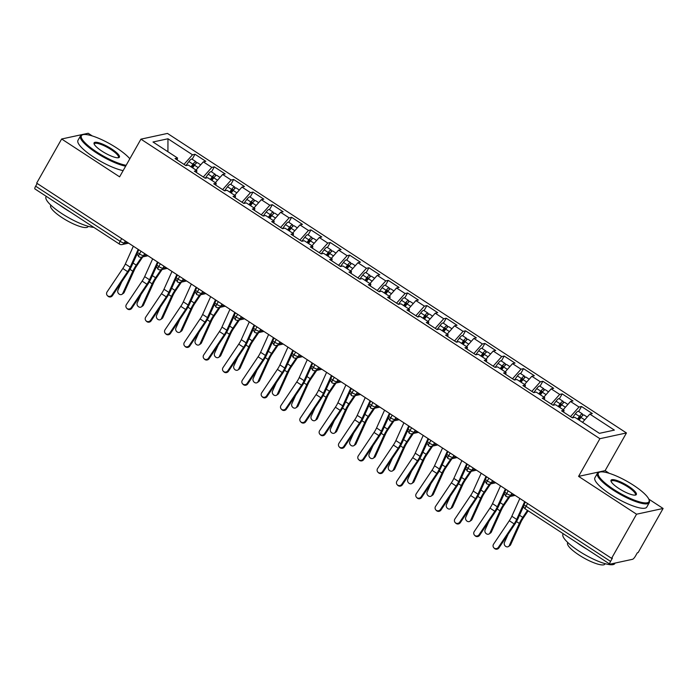 <?xml version="1.0" encoding="UTF-8"?>
<svg xmlns="http://www.w3.org/2000/svg" width="698" height="698" viewBox="0 0 698 698"><rect width="100%" height="100%" fill="white"/><g stroke="black" fill="none" stroke-linecap="round" stroke-linejoin="round"><path stroke-width="1.05" d="M663.1 508.476L638.129 552.607L637.326 552.781L635.503 556.001A3.577 0.899 123.1 0 1 632.589 559.29L610.061 564.15A3.577 0.899 123.1 0 1 609.816 564.124L525.315 508.982A3.577 0.899 123.1 0 1 526.065 506.242L610.567 561.393L612.39 558.164L611.579 558.339L636.55 514.208L663.1 508.476L648.817 499.149M92.284 135.944L88.184 133.266L61.633 138.998L36.671 183.129L611.579 558.339M626.446 432.952L167.476 133.423L140.926 139.155L599.896 438.693L626.446 432.952L605.122 470.635L578.581 476.376L636.55 514.208M609.232 473.314L605.122 470.635M364.941 280.317L366.878 277.699A4.764 1.195 -56.9 0 1 369.556 275.187A4.764 1.195 -56.9 0 1 369.879 275.23L365.822 272.578A4.764 1.195 123.1 0 0 365.499 272.543A4.764 1.195 123.1 0 0 362.82 275.047L359.81 279.121L362.288 278.589L370.795 284.138L368.3 284.679L379.119 291.738L381.614 291.206L390.121 296.755L387.626 297.287L398.445 304.354L400.94 303.813L409.447 309.362L406.951 309.903L417.77 316.962L420.266 316.43L428.773 321.979L426.277 322.511L437.096 329.578L439.592 329.037L448.099 334.586L445.603 335.127L456.422 342.186L458.918 341.654L467.416 347.203L464.929 347.735L475.748 354.802L478.243 354.261L486.742 359.81L484.246 360.351L495.074 367.41L497.569 366.878L506.067 372.427L503.572 372.959L514.4 380.026L516.895 379.485L525.393 385.034L522.898 385.575L533.726 392.634L536.212 392.101L544.719 397.651L542.224 398.183L553.043 405.25L555.538 404.709L564.045 410.258L561.55 410.799L572.369 417.858L574.864 417.325L599.408 433.336L614.371 430.108L589.827 414.089L592.323 413.556L581.504 406.489L579.008 407.03L570.502 401.481L572.997 400.94L562.178 393.881L559.683 394.414L551.176 388.865L553.671 388.332L542.852 381.265L540.357 381.806L531.859 376.257L534.345 375.716L523.526 368.657L521.031 369.19L512.533 363.641L515.028 363.108L504.2 356.041L501.705 356.582L493.207 351.033L495.702 350.492L484.874 343.433L482.379 343.966L473.881 338.417L476.376 337.876L465.549 330.817L463.062 331.358L454.555 325.809L457.05 325.268L446.231 318.209L443.736 318.742L435.229 313.193L437.725 312.652L426.906 305.593L424.41 306.134L415.903 300.585L418.399 300.044L407.58 292.977L405.084 293.518L396.577 287.969L399.073 287.428L388.254 280.369L385.758 280.91L377.252 275.361L379.747 274.82L368.928 267.753L366.433 268.294L357.934 262.745L360.421 262.204L349.602 255.145L347.107 255.686L338.609 250.137L341.104 249.596L330.276 242.529L327.781 243.07L319.283 237.521L321.778 236.98L310.95 229.921L308.455 230.462L299.957 224.913L302.452 224.372L291.624 217.305L289.138 217.846L280.631 212.297L283.126 211.756L272.307 204.697L269.812 205.238L261.305 199.689L263.8 199.148L252.981 192.081L250.486 192.622L241.979 187.073L244.475 186.532L233.656 179.473L231.16 180.014L222.653 174.465L225.149 173.924L214.33 166.857L211.834 167.398L203.327 161.849L205.823 161.308L195.004 154.249L192.177 159.249M359.802 279.13L348.974 272.063L351.469 271.531L342.971 265.982L340.476 266.514L329.648 259.455L332.143 258.914L323.645 253.365L321.15 253.906L310.322 246.839L312.817 246.307L304.319 240.758L301.824 241.29L291.005 234.231L293.492 233.69L284.993 228.141L282.498 228.682L271.679 221.615L274.174 221.083L265.668 215.534L263.172 216.066L252.353 209.007L254.849 208.466L246.342 202.917L243.846 203.458L233.027 196.391L235.523 195.859L227.016 190.31L224.52 190.842L213.701 183.783L216.197 183.242L207.69 177.693L205.195 178.234L194.376 171.167L196.871 170.635L188.364 165.086L185.877 165.618L175.05 158.559L177.545 158.018L153.002 141.999L167.965 138.771L192.508 154.79L195.004 154.249M203.327 161.849L196.025 170.076M211.834 167.398L203.31 176.995M177.545 158.018L177.196 159.955M222.653 174.465L215.35 182.693M231.16 180.014L222.636 189.612M196.871 170.635L196.522 172.572M241.979 187.073L234.668 195.3M250.486 192.622L241.953 202.219M216.197 183.242L215.839 185.179M261.305 199.689L253.993 207.917M269.812 205.238L261.279 214.836M235.523 195.859L235.165 197.796M280.631 212.297L273.319 220.524M289.138 217.846L280.605 227.443M254.849 208.466L254.491 210.403M299.957 224.913L292.645 233.141M308.455 230.462L299.931 240.06M274.174 221.083L273.817 223.02M319.283 237.521L311.971 245.748M327.781 243.07L319.256 252.667M293.492 233.69L293.143 235.627M338.609 250.137L331.297 258.365M347.107 255.686L338.582 265.284M312.817 246.307L312.468 248.244M357.934 262.745L350.623 270.972M366.433 268.294L357.908 277.891M332.143 258.914L331.794 260.851M377.252 275.361L369.949 283.589M385.758 280.91L377.234 290.508M351.469 271.531L351.12 273.468M396.577 287.969L389.275 296.196M405.084 293.518L396.56 303.115M370.795 284.138L370.446 286.075M415.903 300.585L408.6 308.813M424.41 306.134L415.877 315.732M390.121 296.755L389.763 298.692M435.229 313.193L427.918 321.42M443.736 318.742L435.203 328.339M409.447 309.362L409.089 311.299M454.555 325.809L447.244 334.037M463.062 331.358L454.529 340.956M428.773 321.979L428.415 323.916M473.881 338.417L466.569 346.644M482.379 343.966L473.855 353.563M448.099 334.586L447.741 336.523M493.207 351.033L485.895 359.261M501.705 356.582L493.181 366.18M467.416 347.203L467.067 349.14M512.533 363.641L505.221 371.868M521.031 369.19L512.506 378.787M486.742 359.81L486.393 361.747M531.859 376.257L524.547 384.485M540.357 381.806L531.832 391.404M506.067 372.427L505.718 374.364M551.176 388.865L543.873 397.092M559.683 394.414L551.158 404.011M525.393 385.034L525.044 386.971M570.502 401.481L563.199 409.709M579.008 407.03L570.484 416.627M544.719 397.651L544.37 399.588M610.567 561.393A3.577 0.899 123.1 0 0 609.816 564.124M589.827 414.089L582.525 422.316M564.045 410.258L563.687 412.195M119.646 244.091A3.577 0.899 -56.9 0 1 119.402 244.064L34.9 188.914A3.577 0.899 -56.9 0 1 35.65 186.183L37.186 183.469M578.581 476.376L599.896 438.693M61.633 138.998L119.611 176.838L140.926 139.155M167.965 138.771L167.921 151.736M192.508 154.79L183.984 164.388M581.504 406.489L578.668 411.488M506.137 496.33A3.577 0.899 -56.9 0 1 505.893 496.304A3.577 0.899 -56.9 0 1 505.893 496.295A3.577 0.899 -56.9 0 1 506.643 493.573L508.179 490.86M562.178 393.881L559.351 398.881M542.852 381.265L540.025 386.264M523.526 368.657L520.699 373.657M504.2 356.041L501.373 361.041M484.874 343.433L482.048 348.433M465.549 330.817L462.722 335.817M446.231 318.209L443.396 323.209M426.906 305.593L424.07 310.593M407.58 292.977L404.744 297.985M388.254 280.369L385.427 285.369M368.928 267.753L366.101 272.761M349.602 255.145L346.775 260.145M330.276 242.529L327.449 247.537M310.95 229.921L308.123 234.921M291.624 217.305L288.798 222.313M272.307 204.697L269.472 209.697M252.981 192.081L250.146 197.089M233.656 179.473L230.82 184.473M214.33 166.857L211.503 171.865M486.811 483.723A3.577 0.899 -56.9 0 1 486.567 483.688A3.577 0.899 -56.9 0 1 487.317 480.957L488.853 478.243M492.526 480.643L491.427 482.588A3.577 0.846 -150.5 0 1 487.317 480.957A3.577 0.846 -150.5 0 1 485.511 479.003C485.825 480.573 483.382 478.305 486.567 483.688L486.567 483.688A3.577 3.577 0 0 0 489.281 484.194L495.807 482.78M467.494 471.106A3.577 0.899 -56.9 0 1 467.25 471.08A3.577 0.899 -56.9 0 1 467.241 471.071A3.577 0.899 -56.9 0 1 467.992 468.349L469.527 465.636M448.168 458.499A3.577 0.899 -56.9 0 1 447.924 458.464A3.577 0.899 -56.9 0 1 447.915 458.464A3.577 0.899 -56.9 0 1 448.666 455.733L450.201 453.019M428.842 445.882A3.577 0.899 -56.9 0 1 428.598 445.856A3.577 0.899 -56.9 0 1 428.589 445.848A3.577 0.899 -56.9 0 1 429.34 443.125L430.875 440.412M409.517 433.275A3.577 0.899 -56.9 0 1 409.272 433.24A3.577 0.899 -56.9 0 1 409.264 433.24A3.577 0.899 -56.9 0 1 410.023 430.509L411.558 427.795M390.191 420.658A3.577 0.899 -56.9 0 1 389.946 420.632A3.577 0.899 -56.9 0 1 389.938 420.624A3.577 0.899 -56.9 0 1 390.697 417.901L392.232 415.188M370.865 408.051A3.577 0.899 -56.9 0 1 370.621 408.016A3.577 0.899 -56.9 0 1 370.612 408.016A3.577 0.899 -56.9 0 1 371.371 405.285L372.906 402.572M351.539 395.434A3.577 0.899 -56.9 0 1 351.295 395.408A3.577 0.899 -56.9 0 1 352.045 392.677L353.581 389.964M357.254 392.355L356.146 394.309A3.577 0.846 -150.5 0 1 352.045 392.677A3.577 0.846 -150.5 0 1 350.239 390.714C350.544 392.285 348.101 390.025 351.295 395.4A3.577 0.899 -56.9 0 1 351.295 395.4A3.577 3.577 0 0 0 354.008 395.906L360.534 394.501M332.213 382.827A3.577 0.899 -56.9 0 1 331.969 382.792A3.577 0.899 -56.9 0 1 332.719 380.061L334.255 377.348M337.928 379.747L336.829 381.693A3.577 0.846 -150.5 0 1 332.719 380.061A3.577 0.846 -150.5 0 1 330.913 378.107C331.227 379.677 328.775 377.409 331.969 382.792L331.969 382.792A3.577 3.577 0 0 0 334.682 383.298L341.209 381.885M312.887 370.21A3.577 0.899 -56.9 0 1 312.643 370.184A3.577 0.899 -56.9 0 1 312.643 370.176A3.577 0.899 -56.9 0 1 313.393 367.453L314.929 364.74M293.57 357.603A3.577 0.899 -56.9 0 1 293.326 357.568A3.577 0.899 -56.9 0 1 294.067 354.837L295.603 352.124M299.276 354.523L298.177 356.469A3.577 0.846 -150.5 0 1 294.067 354.837A3.577 0.846 -150.5 0 1 292.261 352.883C292.575 354.453 290.132 352.185 293.317 357.568A3.577 0.899 -56.9 0 1 293.317 357.568A3.577 3.577 0 0 0 296.031 358.074L302.557 356.661M274.244 344.986A3.577 0.899 -56.9 0 1 274 344.96A3.577 0.899 -56.9 0 1 274.742 342.229L276.277 339.516M279.95 341.907L278.851 343.861A3.577 0.846 -150.5 0 1 274.742 342.229A3.577 0.846 -150.5 0 1 272.935 340.266C273.25 341.837 270.807 339.577 273.991 344.952A3.577 0.899 -56.9 0 1 273.991 344.952A3.577 3.577 0 0 0 276.705 345.458L283.231 344.053M254.918 332.379A3.577 0.899 -56.9 0 1 254.674 332.344A3.577 0.899 -56.9 0 1 255.416 329.613L256.951 326.9M260.624 329.299L259.525 331.245A3.577 0.846 -150.5 0 1 255.416 329.613A3.577 0.846 -150.5 0 1 253.61 327.659C253.924 329.229 251.481 326.961 254.665 332.344A3.577 0.899 -56.9 0 1 254.665 332.344A3.577 3.577 0 0 0 257.379 332.85L263.905 331.437M235.592 319.763A3.577 0.899 -56.9 0 1 235.348 319.736A3.577 0.899 -56.9 0 1 236.099 317.005L237.634 314.292M241.299 316.683L240.199 318.628A3.577 0.846 -150.5 0 1 236.099 317.005A3.577 0.846 -150.5 0 1 234.284 315.042C234.598 316.613 232.155 314.353 235.339 319.728A3.577 0.899 -56.9 0 1 235.339 319.728A3.577 3.577 0 0 0 238.053 320.234L244.588 318.829M216.267 307.155A3.577 0.899 -56.9 0 1 216.022 307.12A3.577 0.899 -56.9 0 1 216.773 304.389L218.308 301.676M221.981 304.075L220.873 306.021A3.577 0.846 -150.5 0 1 216.773 304.389A3.577 0.846 -150.5 0 1 214.958 302.435C215.272 304.005 212.829 301.737 216.014 307.12A3.577 0.899 -56.9 0 1 216.014 307.12A3.577 3.577 0 0 0 218.736 307.626L225.262 306.213M196.941 294.539A3.577 0.899 -56.9 0 1 196.696 294.512A3.577 0.899 -56.9 0 1 197.447 291.781L198.982 289.059M202.656 291.459L201.548 293.404A3.577 0.846 -150.5 0 1 197.447 291.781A3.577 0.846 -150.5 0 1 195.632 289.818C195.946 291.389 193.503 289.129 196.688 294.504A3.577 0.899 -56.9 0 1 196.688 294.504A3.577 3.577 0 0 0 199.41 295.01L205.936 293.605M177.615 281.931A3.577 0.899 -56.9 0 1 177.371 281.896A3.577 0.899 -56.9 0 1 178.121 279.165L179.656 276.452M183.33 278.851L182.222 280.797A3.577 0.846 -150.5 0 1 178.121 279.165A3.577 0.846 -150.5 0 1 176.315 277.211C176.62 278.781 174.177 276.513 177.371 281.896L177.371 281.896A3.577 3.577 0 0 0 180.084 282.402L186.61 280.989M158.289 269.315A3.577 0.899 -56.9 0 1 158.045 269.288A3.577 0.899 -56.9 0 1 158.795 266.557L160.331 263.835M164.004 266.235L162.904 268.18A3.577 0.846 -150.5 0 1 158.795 266.557A3.577 0.846 -150.5 0 1 156.989 264.594C157.303 266.165 154.851 263.905 158.045 269.28A3.577 0.899 -56.9 0 1 158.045 269.28A3.577 3.577 0 0 0 160.758 269.786L167.284 268.381M138.963 256.707A3.577 0.899 -56.9 0 1 138.719 256.672A3.577 0.899 -56.9 0 1 139.469 253.941L141.005 251.228M144.678 253.627L143.579 255.573A3.577 0.846 -150.5 0 1 139.469 253.941A3.577 0.846 -150.5 0 1 137.663 251.987C137.977 253.557 135.534 251.289 138.719 256.672L138.719 256.672A3.577 3.577 0 0 0 141.432 257.178L147.959 255.765M519.844 498.468L511.835 516.25A8.821 2.207 -56.9 0 1 509.304 520.725L493.565 544.161A2.975 2.879 -45 0 0 493.879 547.843A2.975 2.879 -45 0 0 498.398 547.311L498.957 547.869A2.975 2.879 135 0 1 494.437 548.401L493.879 547.843M524.669 501.618L516.668 519.399A8.821 2.207 -56.9 0 1 514.138 523.884L498.398 547.311M498.957 547.869L514.696 524.442A11.918 2.984 123.1 0 0 518.117 518.387L523.701 505.989M578.18 419.489L580.649 416.54L579.445 419.55M577.516 419.053L579.453 416.427A4.764 1.195 -56.9 0 1 582.132 413.923A4.764 1.195 -56.9 0 1 582.455 413.958L578.398 411.314A4.764 1.195 123.1 0 0 578.066 411.27A4.764 1.195 123.1 0 0 575.388 413.783L572.386 417.858M582.455 413.958A4.764 1.195 -56.9 0 1 582.272 415.921M579.061 420.065L580.998 417.439A4.764 1.195 -56.9 0 1 583.676 414.926A4.764 1.195 -56.9 0 1 583.999 414.97L587.192 417.055M528.133 510.814L523.308 517.968A8.821 2.207 123.1 0 0 520.76 522.453L510.674 544.658A2.975 2.46 55.4 0 1 509.95 545.539L508.51 546.525A2.975 2.46 -124.6 0 0 509.235 545.653L519.321 523.439A11.918 2.984 -56.9 0 1 522.758 517.384L527.479 510.386M508.24 534.049L504.41 542.503A2.975 2.46 -124.6 0 0 505.239 545.993A2.975 2.46 -124.6 0 0 508.51 546.525M500.518 485.852L492.509 503.633A8.821 2.207 -56.9 0 1 489.979 508.118L474.247 531.544A2.975 2.879 -45 0 0 474.553 535.226A2.975 2.879 -45 0 0 479.072 534.703L479.631 535.261A2.975 2.879 135 0 1 475.111 535.794L474.553 535.226M505.352 489.01L497.342 506.792A8.821 2.207 -56.9 0 1 494.812 511.268L479.072 534.703M479.631 535.261L495.371 511.826A11.918 2.984 123.1 0 0 498.791 505.771L504.375 493.381M481.192 473.244L473.183 491.026A8.821 2.207 -56.9 0 1 470.653 495.501L454.921 518.937A2.975 2.879 -45 0 0 455.227 522.619A2.975 2.879 -45 0 0 459.746 522.087L460.314 522.645A2.975 2.879 135 0 1 455.785 523.177L455.227 522.619M486.026 476.394L478.017 494.175A8.821 2.207 -56.9 0 1 475.486 498.66L459.746 522.087M460.314 522.645L476.045 499.218A11.918 2.984 123.1 0 0 479.465 493.163L485.049 480.765M461.867 460.628L453.857 478.409A8.821 2.207 -56.9 0 1 451.336 482.894L435.596 506.32A2.975 2.879 -45 0 0 435.901 510.002A2.975 2.879 -45 0 0 440.421 509.479L440.988 510.037A2.975 2.879 135 0 1 436.459 510.57L435.901 510.002M466.7 463.786L458.691 481.568A8.821 2.207 -56.9 0 1 456.16 486.044L440.421 509.479M440.988 510.037L456.719 486.602A11.918 2.984 123.1 0 0 460.139 480.547L465.723 468.157M442.541 448.02L434.531 465.802A8.821 2.207 -56.9 0 1 432.01 470.278L416.27 493.713A2.975 2.879 -45 0 0 416.575 497.395A2.975 2.879 -45 0 0 421.103 496.863L421.662 497.421A2.975 2.879 135 0 1 417.134 497.953L416.575 497.395M447.374 451.17L439.365 468.951A8.821 2.207 -56.9 0 1 436.835 473.436L421.103 496.863M421.662 497.421L437.393 473.994A11.918 2.984 123.1 0 0 440.813 467.939L446.397 455.541M558.862 406.873L561.323 403.924L560.119 406.934M558.191 406.445L560.128 403.819A4.764 1.195 -56.9 0 1 562.806 401.306A4.764 1.195 -56.9 0 1 563.129 401.35L559.072 398.698A4.764 1.195 123.1 0 0 558.749 398.663A4.764 1.195 123.1 0 0 556.07 401.167L553.06 405.25M563.129 401.35A4.764 1.195 -56.9 0 1 562.946 403.313M559.735 407.449L561.672 404.831A4.764 1.195 -56.9 0 1 564.35 402.318A4.764 1.195 -56.9 0 1 564.673 402.353L567.875 404.439M509.95 496.514L503.982 505.352A8.821 2.207 123.1 0 0 501.434 509.837L491.348 532.05A2.975 2.46 55.4 0 1 490.624 532.923L489.185 533.918A2.975 2.46 -124.6 0 0 489.909 533.045L499.995 510.831A11.918 2.984 -56.9 0 1 503.433 504.767L508.851 496.749M488.914 521.441L485.084 529.887A2.975 2.46 -124.6 0 0 485.913 533.385A2.975 2.46 -124.6 0 0 489.185 533.918M539.537 394.265L541.997 391.316L540.793 394.326M538.865 393.829L540.802 391.203A4.764 1.195 -56.9 0 1 543.48 388.699A4.764 1.195 -56.9 0 1 543.803 388.734L539.746 386.09A4.764 1.195 123.1 0 0 539.423 386.046A4.764 1.195 123.1 0 0 536.745 388.559L533.734 392.634M543.803 388.734A4.764 1.195 -56.9 0 1 543.62 390.697M540.409 394.841L542.346 392.215A4.764 1.195 -56.9 0 1 545.025 389.702A4.764 1.195 -56.9 0 1 545.347 389.746L548.549 391.831M490.624 483.906L484.656 492.744A8.821 2.207 123.1 0 0 482.109 497.229L472.023 519.434A2.975 2.46 55.4 0 1 471.298 520.315L469.867 521.301A2.975 2.46 -124.6 0 0 470.592 520.429L480.669 498.215A11.918 2.984 -56.9 0 1 484.115 492.16L489.525 484.142M469.588 508.825L465.758 517.279A2.975 2.46 -124.6 0 0 466.587 520.769A2.975 2.46 -124.6 0 0 469.867 521.301M520.211 381.649L522.671 378.7L521.467 381.71M519.539 381.221L521.476 378.595A4.764 1.195 -56.9 0 1 524.154 376.082A4.764 1.195 -56.9 0 1 524.477 376.126L520.42 373.474A4.764 1.195 123.1 0 0 520.097 373.439A4.764 1.195 123.1 0 0 517.419 375.943L514.417 380.026M524.477 376.126A4.764 1.195 -56.9 0 1 524.303 378.089M521.092 382.225L523.02 379.607A4.764 1.195 -56.9 0 1 525.699 377.095A4.764 1.195 -56.9 0 1 526.022 377.129L529.224 379.215M471.298 471.29L465.33 480.128A8.821 2.207 123.1 0 0 462.783 484.613L452.697 506.827A2.975 2.46 55.4 0 1 451.981 507.699L450.542 508.694A2.975 2.46 -124.6 0 0 451.266 507.821L461.343 485.607A11.918 2.984 -56.9 0 1 464.789 479.543L470.199 471.525M450.271 496.217L446.432 504.663A2.975 2.46 -124.6 0 0 447.261 508.161A2.975 2.46 -124.6 0 0 450.542 508.694M500.885 369.041L503.345 366.092L502.141 369.102M500.222 368.605L502.15 365.979A4.764 1.195 -56.9 0 1 504.829 363.475A4.764 1.195 -56.9 0 1 505.151 363.51L501.094 360.866A4.764 1.195 123.1 0 0 500.771 360.822A4.764 1.195 123.1 0 0 498.093 363.335L495.091 367.41M505.151 363.51A4.764 1.195 -56.9 0 1 504.977 365.473M501.766 369.617L503.694 366.991A4.764 1.195 -56.9 0 1 506.373 364.478A4.764 1.195 -56.9 0 1 506.696 364.522L509.898 366.607M451.972 458.682L446.005 467.52A8.821 2.207 123.1 0 0 443.457 472.005L433.379 494.21A2.975 2.46 55.4 0 1 432.655 495.091L431.216 496.077A2.975 2.46 -124.6 0 0 431.94 495.205L442.026 472.991A11.918 2.984 -56.9 0 1 445.464 466.936L450.873 458.918M430.945 483.601L427.106 492.055A2.975 2.46 -124.6 0 0 427.935 495.545A2.975 2.46 -124.6 0 0 431.216 496.077M613.874 489.507A29.08 6.91 29.5 0 0 649.061 499.803A29.08 6.91 29.5 0 0 633.505 485.267A29.08 6.91 29.5 0 0 599.983 472.031A29.08 6.91 29.5 0 0 613.874 489.507M649.061 499.803L649.341 500.71A29.796 7.085 -150.5 0 1 649.28 502.665A29.796 7.085 -150.5 0 1 613.289 490.162A29.796 7.085 -150.5 0 1 597.418 473.323A29.796 7.085 -150.5 0 1 599.059 472.258L599.983 472.031M618.777 488.443A14.536 3.455 -150.5 0 1 611.003 481.184A14.536 3.455 -150.5 0 1 628.593 486.323A14.536 3.455 -150.5 0 1 635.546 495.065A14.536 3.455 -150.5 0 1 618.777 488.443M635.014 495.144A13.829 3.289 29.5 0 0 635.381 494.795A13.829 3.289 29.5 0 0 628.017 486.986A13.829 3.289 29.5 0 0 611.317 481.184A13.829 3.289 29.5 0 0 611.204 481.672M615.104 563.059L614.851 563.522A29.796 7.085 -150.5 0 1 578.86 551.019A29.796 7.085 -150.5 0 1 562.981 534.179L563.234 533.726M587.088 549.291A29.796 7.085 -150.5 0 1 581.713 545.984A29.796 7.085 -150.5 0 1 576.792 542.573M605.166 563.687L604.965 564.045A21.455 5.095 -150.5 0 1 579.052 555.05A21.455 5.095 -150.5 0 1 567.622 542.922L567.823 542.564M649.28 502.665L646.767 507.097A29.796 7.085 -150.5 0 1 610.785 494.594A29.796 7.085 -150.5 0 1 594.905 477.755L597.418 473.323M129.837 158.76A29.08 6.91 29.5 0 0 116.566 147.897A29.08 6.91 29.5 0 0 83.036 134.662A29.08 6.91 29.5 0 0 96.935 152.138A29.08 6.91 29.5 0 0 126.137 165.304M125.64 166.176A29.796 7.085 -150.5 0 1 96.35 152.792A29.796 7.085 -150.5 0 1 80.471 135.944A29.796 7.085 -150.5 0 1 82.111 134.888L83.036 134.662M101.838 151.073A14.536 3.455 -150.5 0 1 94.064 143.805A14.536 3.455 -150.5 0 1 111.654 148.953A14.536 3.455 -150.5 0 1 118.599 157.696A14.536 3.455 -150.5 0 1 101.838 151.073M118.075 157.774A13.829 3.289 29.5 0 0 118.442 157.425A13.829 3.289 29.5 0 0 111.069 149.608A13.829 3.289 29.5 0 0 94.37 143.814A13.829 3.289 29.5 0 0 94.265 144.303M93.82 227.365A29.796 7.085 -150.5 0 1 61.921 213.649A29.796 7.085 -150.5 0 1 46.042 196.801L46.295 196.356M70.149 211.922A29.796 7.085 -150.5 0 1 64.766 208.606A29.796 7.085 -150.5 0 1 59.853 205.203M88.227 226.318L88.027 226.676A21.455 5.095 -150.5 0 1 62.113 217.671A21.455 5.095 -150.5 0 1 50.684 205.544L50.884 205.186M123.136 170.609A29.796 7.085 -150.5 0 1 93.837 157.225A29.796 7.085 -150.5 0 1 77.967 140.377L80.471 135.944M423.215 435.404L415.214 453.185A8.821 2.207 -56.9 0 1 412.684 457.67L396.944 481.096A2.975 2.879 -45 0 0 397.249 484.778A2.975 2.879 -45 0 0 401.778 484.255L402.336 484.813A2.975 2.879 135 0 1 397.808 485.346L397.249 484.778M428.049 438.562L420.039 456.344A8.821 2.207 -56.9 0 1 417.509 460.82L401.778 484.255M402.336 484.813L418.076 461.378A11.918 2.984 123.1 0 0 421.487 455.323L427.071 442.933M481.559 356.425L484.019 353.476L482.815 356.486M480.896 355.989L482.824 353.371A4.764 1.195 -56.9 0 1 485.503 350.858A4.764 1.195 -56.9 0 1 485.825 350.902L481.768 348.25A4.764 1.195 123.1 0 0 481.445 348.215A4.764 1.195 123.1 0 0 478.767 350.719L475.766 354.802M485.825 350.902A4.764 1.195 -56.9 0 1 485.651 352.865M482.44 357.001L484.368 354.383A4.764 1.195 -56.9 0 1 487.047 351.871A4.764 1.195 -56.9 0 1 487.379 351.905L490.572 353.991M432.647 446.066L426.679 454.904A8.821 2.207 123.1 0 0 424.14 459.389L414.054 481.603A2.975 2.46 55.4 0 1 413.329 482.475L411.89 483.47A2.975 2.46 -124.6 0 0 412.614 482.597L422.7 460.383A11.918 2.984 -56.9 0 1 426.138 454.319L431.547 446.301M411.619 470.993L407.78 479.439A2.975 2.46 -124.6 0 0 408.609 482.937A2.975 2.46 -124.6 0 0 411.89 483.47M403.889 422.796L395.888 440.578A8.821 2.207 -56.9 0 1 393.358 445.054L377.618 468.489A2.975 2.879 -45 0 0 377.923 472.171A2.975 2.879 -45 0 0 382.452 471.639L383.01 472.197A2.975 2.879 135 0 1 378.482 472.729L377.923 472.171M408.723 425.946L400.713 443.727A8.821 2.207 -56.9 0 1 398.192 448.212L382.452 471.639M383.01 472.197L398.75 448.77A11.918 2.984 123.1 0 0 402.161 442.715L407.745 430.317M384.563 410.18L376.562 427.961A8.821 2.207 -56.9 0 1 374.032 432.446L358.292 455.873A2.975 2.879 -45 0 0 358.598 459.554A2.975 2.879 -45 0 0 363.126 459.031L363.684 459.589A2.975 2.879 135 0 1 359.165 460.122L358.598 459.554M389.397 413.338L381.387 431.12A8.821 2.207 -56.9 0 1 378.866 435.596L363.126 459.031M363.684 459.589L379.424 436.154A11.918 2.984 123.1 0 0 382.836 430.099L388.42 417.709M365.246 397.572L357.236 415.354A8.821 2.207 -56.9 0 1 354.706 419.83L338.966 443.265A2.975 2.879 -45 0 0 339.28 446.947A2.975 2.879 -45 0 0 343.8 446.415L344.358 446.973A2.975 2.879 135 0 1 339.839 447.505L339.28 446.947M370.071 400.722L362.07 418.503A8.821 2.207 -56.9 0 1 359.54 422.988L343.8 446.415M344.358 446.973L360.098 423.546A11.918 2.984 123.1 0 0 363.518 417.491L369.094 405.093M462.233 343.817L464.694 340.868L463.489 343.878M461.57 343.381L463.498 340.755A4.764 1.195 -56.9 0 1 466.177 338.251A4.764 1.195 -56.9 0 1 466.5 338.286L462.442 335.642A4.764 1.195 123.1 0 0 462.12 335.598A4.764 1.195 123.1 0 0 459.441 338.111L456.44 342.186M466.5 338.286A4.764 1.195 -56.9 0 1 466.325 340.249M463.114 344.393L465.043 341.767A4.764 1.195 -56.9 0 1 467.721 339.254A4.764 1.195 -56.9 0 1 468.053 339.298L471.246 341.383M413.321 433.458L407.353 442.296A8.821 2.207 123.1 0 0 404.814 446.781L394.728 468.986A2.975 2.46 55.4 0 1 394.004 469.867L392.564 470.853A2.975 2.46 -124.6 0 0 393.288 469.981L403.374 447.767A11.918 2.984 -56.9 0 1 406.812 441.712L412.221 433.694M392.293 458.377L388.454 466.831A2.975 2.46 -124.6 0 0 389.283 470.321A2.975 2.46 -124.6 0 0 392.564 470.853M442.907 331.201L445.368 328.252L444.172 331.262M442.244 330.765L444.172 328.147A4.764 1.195 -56.9 0 1 446.851 325.634A4.764 1.195 -56.9 0 1 447.182 325.678L443.117 323.026A4.764 1.195 123.1 0 0 442.794 322.991A4.764 1.195 123.1 0 0 440.115 325.495L437.114 329.578M447.182 325.678A4.764 1.195 -56.9 0 1 446.999 327.641M443.788 331.777L445.717 329.159A4.764 1.195 -56.9 0 1 448.404 326.647A4.764 1.195 -56.9 0 1 448.727 326.681L451.92 328.767M393.995 420.842L388.027 429.68A8.821 2.207 123.1 0 0 385.488 434.165L375.402 456.379A2.975 2.46 55.4 0 1 374.678 457.251L373.238 458.246A2.975 2.46 -124.6 0 0 373.962 457.373L384.048 435.159A11.918 2.984 -56.9 0 1 387.486 429.096L392.895 421.077M372.968 445.769L369.129 454.215A2.975 2.46 -124.6 0 0 369.957 457.714A2.975 2.46 -124.6 0 0 373.238 458.246M423.581 318.593L426.05 315.644L424.846 318.654M422.918 318.157L424.846 315.531A4.764 1.195 -56.9 0 1 427.525 313.027A4.764 1.195 -56.9 0 1 427.857 313.062L423.799 310.418A4.764 1.195 123.1 0 0 423.468 310.374A4.764 1.195 123.1 0 0 420.789 312.887L417.788 316.962M427.857 313.062A4.764 1.195 -56.9 0 1 427.673 315.025M424.463 319.169L426.399 316.543A4.764 1.195 -56.9 0 1 429.078 314.03A4.764 1.195 -56.9 0 1 429.401 314.074L432.594 316.159M374.669 408.234L368.71 417.072A8.821 2.207 123.1 0 0 366.162 421.557L356.076 443.762A2.975 2.46 55.4 0 1 355.352 444.643L353.912 445.629A2.975 2.46 -124.6 0 0 354.636 444.757L364.722 422.543A11.918 2.984 -56.9 0 1 368.16 416.488L373.578 408.47M353.642 433.153L349.803 441.607A2.975 2.46 -124.6 0 0 350.64 445.097A2.975 2.46 -124.6 0 0 353.912 445.629M345.92 384.956L337.911 402.737A8.821 2.207 -56.9 0 1 335.38 407.222L319.64 430.649A2.975 2.879 -45 0 0 319.954 434.331A2.975 2.879 -45 0 0 324.474 433.807L325.032 434.365A2.975 2.879 135 0 1 320.513 434.898L319.954 434.331M350.745 388.114L342.744 405.896A8.821 2.207 -56.9 0 1 340.214 410.372L324.474 433.807M325.032 434.365L340.772 410.93A11.918 2.984 123.1 0 0 344.193 404.875L349.768 392.485M404.255 305.977L406.725 303.028L405.521 306.038M403.592 305.541L405.529 302.923A4.764 1.195 -56.9 0 1 408.208 300.41A4.764 1.195 -56.9 0 1 408.531 300.454L404.474 297.802A4.764 1.195 123.1 0 0 404.142 297.767A4.764 1.195 123.1 0 0 401.463 300.271L398.462 304.345M408.531 300.454A4.764 1.195 -56.9 0 1 408.347 302.417M405.137 306.553L407.074 303.935A4.764 1.195 -56.9 0 1 409.752 301.423A4.764 1.195 -56.9 0 1 410.075 301.457L413.268 303.543M355.343 395.618L349.384 404.456A8.821 2.207 123.1 0 0 346.836 408.941L336.75 431.155A2.975 2.46 55.4 0 1 336.026 432.027L334.586 433.022A2.975 2.46 -124.6 0 0 335.31 432.141L345.397 409.935A11.918 2.984 -56.9 0 1 348.834 403.872L354.252 395.853M334.316 420.545L330.486 428.991A2.975 2.46 -124.6 0 0 331.314 432.49A2.975 2.46 -124.6 0 0 334.586 433.022M326.594 372.348L318.585 390.13A8.821 2.207 -56.9 0 1 316.054 394.606L300.323 418.041A2.975 2.879 -45 0 0 300.629 421.723A2.975 2.879 -45 0 0 305.148 421.191L305.707 421.749A2.975 2.879 135 0 1 301.187 422.281L300.629 421.723M331.428 375.498L323.418 393.279A8.821 2.207 -56.9 0 1 320.888 397.764L305.148 421.191M305.707 421.749L321.446 398.322A11.918 2.984 123.1 0 0 324.867 392.267L330.451 379.869M384.938 293.369L387.399 290.42L386.195 293.43M384.266 292.933L386.203 290.307A4.764 1.195 -56.9 0 1 388.882 287.803A4.764 1.195 -56.9 0 1 389.205 287.838L385.148 285.185A4.764 1.195 123.1 0 0 384.825 285.15A4.764 1.195 123.1 0 0 382.146 287.663L379.136 291.738M389.205 287.838A4.764 1.195 -56.9 0 1 389.022 289.801M385.811 293.945L387.748 291.319A4.764 1.195 -56.9 0 1 390.426 288.806A4.764 1.195 -56.9 0 1 390.749 288.85L393.951 290.935M336.026 383.01L330.058 391.848A8.821 2.207 123.1 0 0 327.51 396.333L317.424 418.538A2.975 2.46 55.4 0 1 316.7 419.419L315.26 420.405A2.975 2.46 -124.6 0 0 315.985 419.533L326.071 397.319A11.918 2.984 -56.9 0 1 329.508 391.264L334.927 383.246M314.99 407.929L311.16 416.383A2.975 2.46 -124.6 0 0 311.989 419.873A2.975 2.46 -124.6 0 0 315.26 420.405M307.268 359.732L299.259 377.513A8.821 2.207 -56.9 0 1 296.729 381.998L280.997 405.425A2.975 2.879 -45 0 0 281.303 409.107A2.975 2.879 -45 0 0 285.822 408.583L286.389 409.141A2.975 2.879 135 0 1 281.861 409.674L281.303 409.107M312.102 362.89L304.092 380.672A8.821 2.207 -56.9 0 1 301.562 385.148L285.822 408.583M286.389 409.141L302.121 385.706A11.918 2.984 123.1 0 0 305.541 379.651L311.125 367.261M365.612 280.753L368.073 277.804L366.869 280.814M369.879 275.23A4.764 1.195 -56.9 0 1 369.696 277.193M366.485 281.329L368.422 278.711A4.764 1.195 -56.9 0 1 371.1 276.199A4.764 1.195 -56.9 0 1 371.423 276.234L374.625 278.319M316.7 370.394L310.732 379.232A8.821 2.207 123.1 0 0 308.184 383.717L298.098 405.931A2.975 2.46 55.4 0 1 297.374 406.803L295.943 407.798A2.975 2.46 -124.6 0 0 296.667 406.917L306.745 384.711A11.918 2.984 -56.9 0 1 310.191 378.648L315.601 370.629M295.664 395.321L291.834 403.767A2.975 2.46 -124.6 0 0 292.663 407.266A2.975 2.46 -124.6 0 0 295.943 407.798M287.942 347.124L279.933 364.906A8.821 2.207 -56.9 0 1 277.411 369.382L261.671 392.817A2.975 2.879 -45 0 0 261.977 396.499A2.975 2.879 -45 0 0 266.496 395.967L267.064 396.525A2.975 2.879 135 0 1 262.535 397.057L261.977 396.499M292.776 350.274L284.767 368.055A8.821 2.207 -56.9 0 1 282.236 372.54L266.496 395.967M267.064 396.525L282.795 373.098A11.918 2.984 123.1 0 0 286.215 367.043L291.799 354.645M346.287 268.145L348.747 265.196L347.543 268.207M345.615 267.709L347.552 265.083A4.764 1.195 -56.9 0 1 350.23 262.579A4.764 1.195 -56.9 0 1 350.553 262.614L346.496 259.961A4.764 1.195 123.1 0 0 346.173 259.926A4.764 1.195 123.1 0 0 343.495 262.439L340.493 266.514M350.553 262.614A4.764 1.195 -56.9 0 1 350.379 264.577M347.168 268.721L349.096 266.095A4.764 1.195 -56.9 0 1 351.775 263.582A4.764 1.195 -56.9 0 1 352.097 263.626L355.299 265.711M297.374 357.786L291.406 366.625A8.821 2.207 123.1 0 0 288.859 371.109L278.772 393.314A2.975 2.46 55.4 0 1 278.057 394.196L276.617 395.181A2.975 2.46 -124.6 0 0 277.342 394.309L287.419 372.095A11.918 2.984 -56.9 0 1 290.865 366.04L296.275 358.022M276.347 382.705L272.508 391.159A2.975 2.46 -124.6 0 0 273.337 394.649A2.975 2.46 -124.6 0 0 276.617 395.181M268.617 334.508L260.607 352.289A8.821 2.207 -56.9 0 1 258.086 356.774L242.346 380.201A2.975 2.879 -45 0 0 242.651 383.883A2.975 2.879 -45 0 0 247.179 383.359L247.738 383.917A2.975 2.879 135 0 1 243.209 384.45L242.651 383.883M273.45 337.666L265.441 355.448A8.821 2.207 -56.9 0 1 262.91 359.924L247.179 383.359M247.738 383.917L263.469 360.482A11.918 2.984 123.1 0 0 266.889 354.427L272.473 342.037M326.961 255.529L329.421 252.58L328.217 255.59M326.298 255.093L328.226 252.475A4.764 1.195 -56.9 0 1 330.904 249.963A4.764 1.195 -56.9 0 1 331.227 250.006L327.17 247.354A4.764 1.195 123.1 0 0 326.847 247.319A4.764 1.195 123.1 0 0 324.169 249.823L321.167 253.898M331.227 250.006A4.764 1.195 -56.9 0 1 331.053 251.969M327.842 256.105L329.77 253.487A4.764 1.195 -56.9 0 1 332.449 250.975A4.764 1.195 -56.9 0 1 332.772 251.01L335.974 253.095M278.048 345.17L272.08 354.008A8.821 2.207 123.1 0 0 269.533 358.493L259.455 380.707A2.975 2.46 55.4 0 1 258.731 381.579L257.292 382.574A2.975 2.46 -124.6 0 0 258.016 381.693L268.102 359.487A11.918 2.984 -56.9 0 1 271.539 353.424L276.949 345.405M257.021 370.097L253.182 378.543A2.975 2.46 -124.6 0 0 254.011 382.042A2.975 2.46 -124.6 0 0 257.292 382.574M249.291 321.9L241.29 339.682A8.821 2.207 -56.9 0 1 238.76 344.158L223.02 367.593A2.975 2.879 -45 0 0 223.325 371.275A2.975 2.879 -45 0 0 227.853 370.743L228.412 371.301A2.975 2.879 135 0 1 223.884 371.833L223.325 371.275M254.124 325.05L246.115 342.831A8.821 2.207 -56.9 0 1 243.585 347.316L227.853 370.743M228.412 371.301L244.152 347.874A11.918 2.984 123.1 0 0 247.563 341.819L253.147 329.421M307.635 242.921L310.095 239.972L308.891 242.983M306.972 242.485L308.9 239.859A4.764 1.195 -56.9 0 1 311.578 237.355A4.764 1.195 -56.9 0 1 311.901 237.39L307.844 234.737A4.764 1.195 123.1 0 0 307.521 234.703A4.764 1.195 123.1 0 0 304.843 237.215L301.841 241.29M311.901 237.39A4.764 1.195 -56.9 0 1 311.727 239.353M308.516 243.497L310.444 240.871A4.764 1.195 -56.9 0 1 313.123 238.358A4.764 1.195 -56.9 0 1 313.454 238.402L316.648 240.487M258.722 332.562L252.755 341.401A8.821 2.207 123.1 0 0 250.216 345.885L240.129 368.09A2.975 2.46 55.4 0 1 239.405 368.972L237.966 369.957A2.975 2.46 -124.6 0 0 238.69 369.085L248.776 346.871A11.918 2.984 -56.9 0 1 252.214 340.816L257.623 332.798M237.695 357.481L233.856 365.935A2.975 2.46 -124.6 0 0 234.685 369.425A2.975 2.46 -124.6 0 0 237.966 369.957M229.965 309.284L221.964 327.065A8.821 2.207 -56.9 0 1 219.434 331.55L203.694 354.977A2.975 2.879 -45 0 0 203.999 358.659A2.975 2.879 -45 0 0 208.528 358.135L209.086 358.693A2.975 2.879 135 0 1 204.558 359.226L203.999 358.659M234.798 312.442L226.789 330.224A8.821 2.207 -56.9 0 1 224.267 334.7L208.528 358.135M209.086 358.693L224.826 335.258A11.918 2.984 123.1 0 0 228.237 329.203L233.821 316.813M288.309 230.305L290.769 227.356L289.565 230.366M287.646 229.869L289.574 227.251A4.764 1.195 -56.9 0 1 292.253 224.739A4.764 1.195 -56.9 0 1 292.575 224.782L288.518 222.13A4.764 1.195 123.1 0 0 288.195 222.095A4.764 1.195 123.1 0 0 285.517 224.599L282.516 228.674M292.575 224.782A4.764 1.195 -56.9 0 1 292.401 226.745M289.19 230.881L291.118 228.263A4.764 1.195 -56.9 0 1 293.797 225.751A4.764 1.195 -56.9 0 1 294.128 225.786L297.322 227.871M239.397 319.946L233.429 328.784A8.821 2.207 123.1 0 0 230.89 333.269L220.804 355.483A2.975 2.46 55.4 0 1 220.079 356.355L218.64 357.35A2.975 2.46 -124.6 0 0 219.364 356.469L229.45 334.263A11.918 2.984 -56.9 0 1 232.888 328.2L238.297 320.181M218.369 344.873L214.53 353.319A2.975 2.46 -124.6 0 0 215.359 356.818A2.975 2.46 -124.6 0 0 218.64 357.35M210.639 296.676L202.638 314.458A8.821 2.207 -56.9 0 1 200.108 318.934L184.368 342.369A2.975 2.879 -45 0 0 184.673 346.051A2.975 2.879 -45 0 0 189.202 345.519L189.76 346.077A2.975 2.879 135 0 1 185.24 346.609L184.673 346.051M215.473 299.826L207.463 317.607A8.821 2.207 -56.9 0 1 204.942 322.092L189.202 345.519M189.76 346.077L205.5 322.651A11.918 2.984 123.1 0 0 208.911 316.595L214.495 304.197M268.983 217.697L271.443 214.748L270.248 217.75M268.32 217.261L270.248 214.635A4.764 1.195 -56.9 0 1 272.927 212.131A4.764 1.195 -56.9 0 1 273.258 212.166L269.192 209.513A4.764 1.195 123.1 0 0 268.87 209.479A4.764 1.195 123.1 0 0 266.191 211.991L263.19 216.066M273.258 212.166A4.764 1.195 -56.9 0 1 273.075 214.129M269.864 218.273L271.792 215.647A4.764 1.195 -56.9 0 1 274.48 213.134A4.764 1.195 -56.9 0 1 274.803 213.178L277.996 215.263M220.071 307.338L214.103 316.177A8.821 2.207 123.1 0 0 211.564 320.661L201.478 342.866A2.975 2.46 55.4 0 1 200.754 343.748L199.314 344.733A2.975 2.46 -124.6 0 0 200.038 343.861L210.124 321.647A11.918 2.984 -56.9 0 1 213.562 315.592L218.971 307.574M199.043 332.257L195.204 340.711A2.975 2.46 -124.6 0 0 196.033 344.201A2.975 2.46 -124.6 0 0 199.314 344.733M191.322 284.06L183.312 301.841A8.821 2.207 -56.9 0 1 180.782 306.326L165.042 329.753A2.975 2.879 -45 0 0 165.356 333.435A2.975 2.879 -45 0 0 169.876 332.911L170.434 333.469A2.975 2.879 135 0 1 165.915 334.002L165.356 333.435M196.147 287.218L188.146 304.991A8.821 2.207 -56.9 0 1 185.616 309.476L169.876 332.911M170.434 333.469L186.174 310.034A11.918 2.984 123.1 0 0 189.594 303.979L195.17 291.589M249.657 205.081L252.126 202.132L250.922 205.142M248.994 204.645L250.922 202.027A4.764 1.195 -56.9 0 1 253.601 199.515A4.764 1.195 -56.9 0 1 253.932 199.558L249.875 196.906A4.764 1.195 123.1 0 0 249.544 196.871A4.764 1.195 123.1 0 0 246.865 199.375L243.864 203.45M253.932 199.558A4.764 1.195 -56.9 0 1 253.749 201.521M250.538 205.657L252.475 203.039A4.764 1.195 -56.9 0 1 255.154 200.527A4.764 1.195 -56.9 0 1 255.477 200.562L258.67 202.647M200.745 294.722L194.786 303.56A8.821 2.207 123.1 0 0 192.238 308.045L182.152 330.259A2.975 2.46 55.4 0 1 181.428 331.131L179.988 332.126A2.975 2.46 -124.6 0 0 180.712 331.245L190.798 309.04A11.918 2.984 -56.9 0 1 194.236 302.976L199.654 294.957M179.718 319.649L175.879 328.095A2.975 2.46 -124.6 0 0 176.716 331.594A2.975 2.46 -124.6 0 0 179.988 332.126M171.996 271.452L163.986 289.234A8.821 2.207 -56.9 0 1 161.456 293.71L145.716 317.145A2.975 2.879 -45 0 0 146.03 320.827A2.975 2.879 -45 0 0 150.55 320.295L151.108 320.853A2.975 2.879 135 0 1 146.589 321.385L146.03 320.827M176.821 274.602L168.82 292.383A8.821 2.207 -56.9 0 1 166.29 296.868L150.55 320.295M151.108 320.853L166.848 297.427A11.918 2.984 123.1 0 0 170.268 291.371L175.844 278.973M230.331 192.474L232.8 189.524L231.596 192.526M229.668 192.037L231.605 189.411A4.764 1.195 -56.9 0 1 234.284 186.907A4.764 1.195 -56.9 0 1 234.607 186.942L230.549 184.289A4.764 1.195 123.1 0 0 230.218 184.255A4.764 1.195 123.1 0 0 227.539 186.767L224.538 190.842M234.607 186.942A4.764 1.195 -56.9 0 1 234.423 188.905M231.213 193.049L233.149 190.423A4.764 1.195 -56.9 0 1 235.828 187.91A4.764 1.195 -56.9 0 1 236.151 187.954L239.344 190.039M181.419 282.114L175.46 290.953A8.821 2.207 123.1 0 0 172.912 295.437L162.826 317.642A2.975 2.46 55.4 0 1 162.102 318.524L160.662 319.51A2.975 2.46 -124.6 0 0 161.386 318.637L171.472 296.423A11.918 2.984 -56.9 0 1 174.91 290.368L180.328 282.35M160.392 307.033L156.561 315.487A2.975 2.46 -124.6 0 0 157.39 318.977A2.975 2.46 -124.6 0 0 160.662 319.51M152.67 258.836L144.661 276.617A8.821 2.207 -56.9 0 1 142.13 281.102L126.399 304.529A2.975 2.879 -45 0 0 126.704 308.211A2.975 2.879 -45 0 0 131.224 307.687L131.782 308.246A2.975 2.879 135 0 1 127.263 308.769L126.704 308.211M157.504 261.994L149.494 279.767A8.821 2.207 -56.9 0 1 146.964 284.252L131.224 307.687M131.782 308.246L147.522 284.81A11.918 2.984 123.1 0 0 150.942 278.755L156.518 266.366M211.014 179.857L213.475 176.908L212.271 179.918M210.342 179.421L212.279 176.803A4.764 1.195 -56.9 0 1 214.958 174.291A4.764 1.195 -56.9 0 1 215.281 174.334L211.224 171.682A4.764 1.195 123.1 0 0 210.901 171.647A4.764 1.195 123.1 0 0 208.222 174.151L205.212 178.226M215.281 174.334A4.764 1.195 -56.9 0 1 215.097 176.297M211.887 180.433L213.824 177.807A4.764 1.195 -56.9 0 1 216.502 175.303A4.764 1.195 -56.9 0 1 216.825 175.338L220.027 177.423M162.102 269.498L156.134 278.336A8.821 2.207 123.1 0 0 153.586 282.821L143.5 305.035A2.975 2.46 55.4 0 1 142.776 305.907L141.336 306.902A2.975 2.46 -124.6 0 0 142.06 306.021L152.147 283.816A11.918 2.984 -56.9 0 1 155.584 277.752L161.002 269.733M141.066 294.425L137.236 302.871A2.975 2.46 -124.6 0 0 138.064 306.37A2.975 2.46 -124.6 0 0 141.336 306.902M133.344 246.228L125.335 264.01A8.821 2.207 -56.9 0 1 122.804 268.486L107.073 291.921A2.975 2.879 -45 0 0 107.379 295.603A2.975 2.879 -45 0 0 111.898 295.071L112.465 295.629A2.975 2.879 135 0 1 107.937 296.161L107.379 295.603M138.178 249.378L130.168 267.159A8.821 2.207 -56.9 0 1 127.638 271.644L111.898 295.071M112.465 295.629L128.196 272.203A11.918 2.984 123.1 0 0 131.617 266.147L137.201 253.749M191.688 167.25L194.149 164.3L192.945 167.302M191.016 166.813L192.953 164.187A4.764 1.195 -56.9 0 1 195.632 161.683A4.764 1.195 -56.9 0 1 195.955 161.718L191.898 159.065A4.764 1.195 123.1 0 0 191.575 159.031A4.764 1.195 123.1 0 0 188.896 161.543L185.886 165.618M195.955 161.718A4.764 1.195 -56.9 0 1 195.772 163.681M192.561 167.825L194.498 165.199A4.764 1.195 -56.9 0 1 197.176 162.686A4.764 1.195 -56.9 0 1 197.499 162.73L200.701 164.815M142.776 256.881L136.808 265.729A8.821 2.207 123.1 0 0 134.26 270.213L124.174 292.418A2.975 2.46 55.4 0 1 123.45 293.3L122.019 294.286A2.975 2.46 -124.6 0 0 122.743 293.413L132.821 271.199A11.918 2.984 -56.9 0 1 136.267 265.144L141.677 257.126M121.74 281.809L117.91 290.263A2.975 2.46 -124.6 0 0 118.739 293.753A2.975 2.46 -124.6 0 0 122.019 294.286M527.601 503.528L526.065 506.242A3.577 0.846 -150.5 0 1 524.163 504.226A3.577 3.577 0 0 0 525.315 508.982M35.65 186.183L120.143 241.334L121.679 238.611M125.352 241.011L124.253 242.956A3.577 3.359 77.8 0 1 122.106 244.562A3.577 3.577 0 0 1 119.402 244.064A3.577 0.899 -56.9 0 1 120.143 241.334A3.577 0.846 -150.5 0 0 124.253 242.956L127.324 242.293M511.852 493.25L510.753 495.205L513.824 494.542M505.893 496.304A3.577 3.577 0 0 0 508.606 496.802A3.577 3.359 77.8 0 0 510.753 495.205A3.577 0.846 -150.5 0 1 506.643 493.573A3.577 0.846 -150.5 0 1 504.837 491.61L506.05 489.464M489.281 484.194A3.577 3.359 77.8 0 0 491.427 482.588L494.498 481.925M473.2 468.026L472.101 469.981L475.172 469.318M453.875 455.419L452.775 457.365L455.846 456.701M434.549 442.802L433.449 444.757L436.52 444.094M415.223 430.195L414.123 432.141L417.195 431.477M395.906 417.579L394.798 419.533L397.869 418.87M376.58 404.971L375.472 406.917L378.543 406.253M354.008 395.906A3.577 3.359 77.8 0 0 356.146 394.309L359.217 393.646M334.682 383.298A3.577 3.359 77.8 0 0 336.829 381.693L339.9 381.029M318.602 367.131L317.503 369.085L320.574 368.413M296.031 358.074A3.577 3.359 77.8 0 0 298.177 356.469L301.248 355.806M276.705 345.458A3.577 3.359 77.8 0 0 278.851 343.861L281.922 343.189M257.379 332.85A3.577 3.359 77.8 0 0 259.525 331.245L262.596 330.582M238.053 320.234A3.577 3.359 77.8 0 0 240.199 318.628L243.27 317.965M218.736 307.626A3.577 3.359 77.8 0 0 220.873 306.021L223.945 305.358M199.41 295.01A3.577 3.359 77.8 0 0 201.548 293.404L204.619 292.741M180.084 282.402A3.577 3.359 77.8 0 0 182.222 280.797L185.293 280.134M160.758 269.786A3.577 3.359 77.8 0 0 162.904 268.18L165.976 267.517M141.432 257.178A3.577 3.359 77.8 0 0 143.579 255.573L146.65 254.91M467.25 471.08A3.577 3.577 0 0 0 469.955 471.578A3.577 3.359 77.8 0 0 472.101 469.981A3.577 0.846 -150.5 0 1 467.992 468.349A3.577 0.846 -150.5 0 1 466.185 466.386L467.398 464.24M447.924 458.464A3.577 3.577 0 0 0 450.629 458.97A3.577 3.359 77.8 0 0 452.775 457.365A3.577 0.846 -150.5 0 1 448.666 455.733A3.577 0.846 -150.5 0 1 446.86 453.779L448.072 451.632M428.598 445.856A3.577 3.577 0 0 0 431.303 446.354A3.577 3.359 77.8 0 0 433.449 444.757A3.577 0.846 -150.5 0 1 429.34 443.125A3.577 0.846 -150.5 0 1 427.534 441.162L428.747 439.016M409.272 433.24A3.577 3.577 0 0 0 411.977 433.746A3.577 3.359 77.8 0 0 414.123 432.141A3.577 0.846 -150.5 0 1 410.023 430.509A3.577 0.846 -150.5 0 1 408.208 428.555L409.421 426.408M389.946 420.632A3.577 3.577 0 0 0 392.66 421.13A3.577 3.359 77.8 0 0 394.798 419.533A3.577 0.846 -150.5 0 1 390.697 417.901A3.577 0.846 -150.5 0 1 388.882 415.938L390.103 413.792M370.621 408.016A3.577 3.577 0 0 0 373.334 408.522A3.577 3.359 77.8 0 0 375.472 406.917A3.577 0.846 -150.5 0 1 371.371 405.285A3.577 0.846 -150.5 0 1 369.556 403.331L370.778 401.184M312.643 370.184A3.577 3.577 0 0 0 315.356 370.682A3.577 3.359 77.8 0 0 317.503 369.085A3.577 0.846 -150.5 0 1 313.393 367.453A3.577 0.846 -150.5 0 1 311.587 365.49L312.8 363.344M516.668 519.399L511.835 516.25M514.138 523.884L509.304 520.725M509.235 545.653L510.674 544.658M580.998 417.439L584.706 419.864M579.741 417.378L580.413 417.823M575.388 413.783L579.453 416.427M516.476 521.581L519.321 523.439M519.521 515.264L522.758 517.384M497.342 506.792L492.509 503.633M494.812 511.268L489.979 508.118M478.017 494.175L473.183 491.026M475.486 498.66L470.653 495.501M458.691 481.568L453.857 478.409M456.16 486.044L451.336 482.894M439.365 468.951L434.531 465.802M436.835 473.436L432.01 470.278M489.909 533.045L491.348 532.05M561.672 404.831L565.38 407.248M560.415 404.77L561.087 405.206M556.07 401.167L560.128 403.819M497.15 508.973L499.995 510.831M500.196 502.656L503.433 504.767M470.592 520.429L472.023 519.434M542.346 392.215L546.054 394.64M541.09 392.154L541.77 392.599M536.745 388.559L540.802 391.203M477.825 496.357L480.669 498.215M480.87 490.04L484.115 492.16M451.266 507.821L452.697 506.827M523.02 379.607L526.728 382.024M521.764 379.546L522.444 379.982M517.419 375.943L521.476 378.595M458.499 483.749L461.343 485.607M461.544 477.432L464.789 479.543M431.94 495.205L433.379 494.21M503.694 366.991L507.402 369.408M502.438 366.93L503.118 367.375M498.093 363.335L502.15 365.979M439.173 471.133L442.026 472.991M442.218 464.816L445.464 466.936M420.039 456.344L415.214 453.185M417.509 460.82L412.684 457.67M412.614 482.597L414.054 481.603M484.368 354.383L488.077 356.8M483.112 354.322L483.793 354.759M478.767 350.719L482.824 353.371M419.847 458.525L422.7 460.383M422.892 452.208L426.138 454.319M400.713 443.727L395.888 440.578M398.192 448.212L393.358 445.054M381.387 431.12L376.562 427.961M378.866 435.596L374.032 432.446M362.07 418.503L357.236 415.354M359.54 422.988L354.706 419.83M393.288 469.981L394.728 468.986M465.043 341.767L468.751 344.184M463.786 341.706L464.467 342.151M459.441 338.111L463.498 340.755M400.521 445.909L403.374 447.767M403.566 439.592L406.812 441.712M373.962 457.373L375.402 456.379M445.717 329.159L449.433 331.576M444.46 329.098L445.141 329.535M440.115 325.495L444.172 328.147M381.195 433.301L384.048 435.159M384.24 426.984L387.486 429.096M354.636 444.757L356.076 443.762M426.399 316.543L430.108 318.96M425.143 316.482L425.815 316.927M420.789 312.887L424.846 315.531M361.869 420.685L364.722 422.543M364.923 414.368L368.16 416.488M342.744 405.896L337.911 402.737M340.214 410.372L335.38 407.222M335.31 432.141L336.75 431.155M407.074 303.935L410.782 306.352M405.817 303.874L406.489 304.311M401.463 300.271L405.529 302.923M342.552 408.077L345.397 409.935M345.597 401.76L348.834 403.872M323.418 393.279L318.585 390.13M320.888 397.764L316.054 394.606M315.985 419.533L317.424 418.538M387.748 291.319L391.456 293.736M386.491 291.258L387.163 291.703M382.146 287.663L386.203 290.307M323.226 395.461L326.071 397.319M326.271 389.144L329.508 391.264M304.092 380.672L299.259 377.513M301.562 385.148L296.729 381.998M296.667 406.917L298.098 405.931M368.422 278.711L372.13 281.128M367.165 278.65L367.846 279.087M362.82 275.047L366.878 277.699M303.9 382.853L306.745 384.711M306.946 376.536L310.191 378.648M284.767 368.055L279.933 364.906M282.236 372.54L277.411 369.382M277.342 394.309L278.772 393.314M349.096 266.095L352.804 268.512M347.84 266.034L348.52 266.479M343.495 262.439L347.552 265.083M284.575 370.237L287.419 372.095M287.62 363.92L290.865 366.04M265.441 355.448L260.607 352.289M262.91 359.924L258.086 356.774M258.016 381.693L259.455 380.707M329.77 253.487L333.478 255.904M328.514 253.426L329.194 253.863M324.169 249.823L328.226 252.475M265.249 357.629L268.102 359.487M268.294 351.312L271.539 353.424M246.115 342.831L241.29 339.682M243.585 347.316L238.76 344.158M238.69 369.085L240.129 368.09M310.444 240.871L314.152 243.288M309.188 240.81L309.868 241.255M304.843 237.215L308.9 239.859M245.923 345.013L248.776 346.871M248.968 338.696L252.214 340.816M226.789 330.224L221.964 327.065M224.267 334.7L219.434 331.55M219.364 356.469L220.804 355.483M291.118 228.263L294.826 230.68M289.862 228.194L290.543 228.639M285.517 224.599L289.574 227.251M226.597 332.405L229.45 334.263M229.642 326.088L232.888 328.2M207.463 317.607L202.638 314.458M204.942 322.092L200.108 318.934M200.038 343.861L201.478 342.866M271.792 215.647L275.509 218.064M270.536 215.586L271.217 216.031M266.191 211.991L270.248 214.635M207.271 319.789L210.124 321.647M210.316 313.472L213.562 315.592M188.146 304.991L183.312 301.841M185.616 309.476L180.782 306.326M180.712 331.245L182.152 330.259M252.475 203.039L256.183 205.456M251.219 202.97L251.891 203.415M246.865 199.375L250.922 202.027M187.945 307.181L190.798 309.04M190.999 300.864L194.236 302.976M168.82 292.383L163.986 289.234M166.29 296.868L161.456 293.71M161.386 318.637L162.826 317.642M233.149 190.423L236.858 192.84M231.893 190.362L232.565 190.807M227.539 186.767L231.605 189.411M168.628 294.565L171.472 296.423M171.673 288.248L174.91 290.368M149.494 279.767L144.661 276.617M146.964 284.252L142.13 281.102M142.06 306.021L143.5 305.035M213.824 177.807L217.532 180.232M212.567 177.746L213.239 178.191M208.222 174.151L212.279 176.803M149.302 281.957L152.147 283.816M152.347 275.64L155.584 277.752M130.168 267.159L125.335 264.01M127.638 271.644L122.804 268.486M122.743 293.413L124.174 292.418M194.498 165.199L198.206 167.616M193.241 165.138L193.922 165.583M188.896 161.543L192.953 164.187M129.976 269.341L132.821 271.199M133.021 263.024L136.267 265.144M508.606 496.802L515.133 495.397M525.376 502.08L524.163 504.226M504.837 491.61C505.151 493.181 502.7 490.921 505.893 496.295M469.955 471.578L476.481 470.173M485.511 479.003L486.724 476.856M450.629 458.97L457.155 457.556M466.185 466.386C466.5 467.957 464.057 465.697 467.241 471.071M431.303 446.354L437.829 444.949M446.86 453.779C447.174 455.349 444.731 453.081 447.915 458.464M411.977 433.746L418.512 432.332M427.534 441.162C427.848 442.733 425.405 440.473 428.589 445.848M392.66 421.13L399.186 419.725M408.208 428.555C408.522 430.125 406.079 427.857 409.264 433.24M373.334 408.522L379.86 407.109M388.882 415.938C389.196 417.509 386.753 415.249 389.938 420.624M369.556 403.331C369.87 404.901 367.427 402.633 370.612 408.016M350.239 390.714L351.452 388.568M315.356 370.682L321.883 369.277M330.913 378.107L332.126 375.96M311.587 365.49C311.901 367.061 309.458 364.801 312.643 370.176M292.261 352.883L293.474 350.736M272.935 340.266L274.148 338.12M253.61 327.659L254.822 325.512M234.284 315.042L235.496 312.896M214.958 302.435L216.179 300.288M195.632 289.818L196.853 287.672M176.315 277.211L177.528 275.064M156.989 264.594L158.202 262.448M122.106 244.562L128.633 243.157M137.663 251.987L138.876 249.84"/></g></svg>

